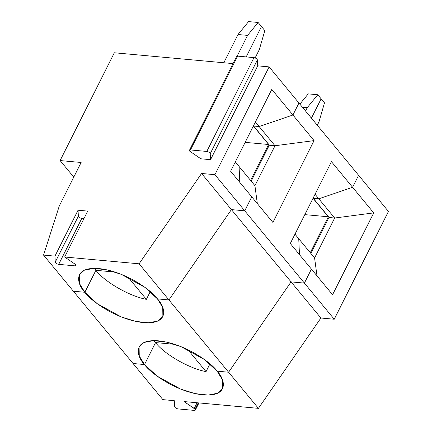 <?xml version="1.0" encoding="UTF-8"?>
<svg xmlns="http://www.w3.org/2000/svg" width="432" height="432" viewBox="0 0 432 432"><rect width="100%" height="100%" fill="white"/><g stroke="black" fill="none" stroke-linecap="round" stroke-linejoin="round"><path stroke-width="0.65" d="M194.222 408.418L195.064 409.153L198.229 402.862L195.064 409.153L183.973 401.56L258.428 408.353L183.973 401.56L194.222 408.418L197.068 402.759L194.222 408.418M329.125 217.512L313.27 198.304L329.125 217.512L334.665 218.02L318.811 198.812L313.27 198.304L318.811 198.812L334.665 218.02L329.125 217.512M329 217.361L310.862 253.427L329 217.361M314.588 257.942L334.665 218.02L314.588 257.942L316.996 275.864L314.588 257.942L298.733 238.734L299.484 254.653L298.733 238.734L314.588 257.942M332.57 294.732L373.734 212.89L334.665 218.02L373.734 212.89L352.593 187.277L318.811 198.812L352.593 187.277L358.614 175.3L352.593 187.277L373.734 212.89L332.57 294.732L311.429 269.12L332.57 294.732M313.038 198.283L328.347 216.783L310.273 252.715L328.347 216.783L304.814 214.634L328.347 216.783L313.038 198.283M311.418 118.13L321.138 98.809L311.418 118.13L321.138 98.809L324.491 102.875L321.138 98.809L311.418 118.13M133.051 363.501L144.515 364.549L155.558 342.587L174.652 344.331L155.558 342.587L144.515 364.549L133.051 363.501L162.88 399.638L133.051 363.501L144.515 364.549L157.081 376.088L180.673 389.092L195.043 393.601L208.175 395.086L217.674 393.233L222.539 388.838L222.394 379.728L217.134 371.169L228.598 372.217L291.071 281.88L304.403 283.095L311.429 269.12L304.403 283.095L334.233 319.232L388.449 211.437L358.614 175.3L388.449 211.437L334.233 319.232L320.906 318.017L258.428 408.353L228.598 372.217L217.134 371.169C225.121 379.21 229.711 396.976 203.137 394.891C175.959 392.072 149.58 372.319 144.515 364.549L133.051 363.501L73.386 291.227L84.85 292.275L95.893 270.313L114.988 272.057L95.893 270.313L84.85 292.275L73.386 291.227L133.051 363.501M174.28 400.68L162.88 399.638L174.28 400.68L174.598 406.625C175.057 407.749 176.197 408.51 178.016 408.91L194.324 410.4C195.404 410.416 195.653 410 195.064 409.153L195.35 410.081L194.324 410.4L178.016 408.91C176.197 408.51 175.057 407.749 174.598 406.625L174.28 400.68M209.925 363.895L206.037 371.628C189.108 368.464 164.209 354.137 155.558 342.587C164.209 354.137 189.108 368.464 206.037 371.628L209.925 363.895M187.925 349.693L206.037 371.628L187.925 349.693M258.428 408.353L320.906 318.017L291.071 281.88L228.598 372.217L258.428 408.353M334.233 319.232L304.403 283.095L291.071 281.88L320.906 318.017L334.233 319.232M317.293 125.242L318.978 121.894L324.491 102.875L318.978 121.894L317.293 125.242M298.733 238.734L299.484 254.653L298.733 238.734L294.98 234.187L298.733 238.734M311.429 269.12L304.403 283.095L291.071 281.88L228.598 372.217L217.134 371.169L228.598 372.217L291.071 281.88L304.403 283.095L311.429 269.12L290.288 243.513L311.429 269.12M174.652 344.331L155.558 342.587L144.515 364.549C136.528 356.508 131.938 338.742 158.506 340.826C185.684 343.651 212.063 363.398 217.134 371.169L204.563 359.629L180.976 346.626L166.601 342.122L153.473 340.632L143.975 342.484L139.109 346.88L139.255 355.995L144.515 364.549L155.558 342.587L174.652 344.331M358.614 175.3L352.593 187.277L318.811 198.812L313.27 198.304L318.811 198.812L352.593 187.277L358.614 175.3L298.949 103.027L292.928 115.004L314.069 140.611L272.905 222.458L251.764 196.846L244.739 210.821L304.403 283.095L244.739 210.821L231.406 209.606L291.071 281.88L231.406 209.606L244.739 210.821L251.764 196.846L272.905 222.458L314.069 140.611L292.928 115.004L298.949 103.027L358.614 175.3M331.452 161.671L352.593 187.277L331.452 161.671L290.288 243.513L331.452 161.671M315.058 194.265L318.811 198.812L315.058 194.265M253.411 126.014L268.682 144.509L250.609 180.441L268.682 144.509L245.149 142.36L268.682 144.509L253.411 126.014M253.606 126.031L259.146 126.538L292.928 115.004L259.146 126.538L253.606 126.031L269.46 145.238L253.606 126.031L259.146 126.538L275 145.746L259.146 126.538L253.606 126.031M246.197 56.905L261.473 26.536L246.197 56.905L261.473 26.536L264.827 30.602L261.473 26.536L246.197 56.905M157.469 298.895L168.934 299.943L231.406 209.606L168.934 299.943L228.598 372.217L168.934 299.943L157.469 298.895C165.456 306.936 170.046 324.702 143.473 322.618C116.294 319.799 89.921 300.046 84.85 292.275L97.416 303.815L121.009 316.818L135.378 321.327L148.511 322.812L158.009 320.96L162.875 316.564L162.729 307.449L157.469 298.895L168.934 299.943L157.469 298.895L144.898 287.356L121.311 274.352L106.936 269.843L93.809 268.358L84.31 270.211L79.445 274.606L79.591 283.721L84.85 292.275L73.386 291.227L84.85 292.275C76.864 284.234 72.274 266.468 98.842 268.553C126.02 271.372 152.399 291.125 157.469 298.895M239.819 182.38L239.069 166.46L254.923 185.668L257.332 203.591L254.923 185.668L275 145.746L314.069 140.611L275 145.746L254.923 185.668L239.069 166.46L239.819 182.38M251.197 181.154L269.336 145.087L251.197 181.154M269.46 145.238L275 145.746L269.46 145.238M154.03 340.627L155.558 342.587M321.138 98.809L317.785 94.748L307.233 107.665L305.548 111.019L307.233 107.665L302.416 107.228L307.233 107.665L317.785 94.748L321.138 98.809M299.857 104.123L308.227 93.874L317.785 94.748L308.227 93.874L299.857 104.123M255.145 57.91L259.313 49.621L264.827 30.602L259.313 49.621L255.145 57.91M150.266 291.622L146.372 299.354C129.443 296.19 104.544 281.864 95.893 270.313C104.544 281.864 129.443 296.19 146.372 299.354L150.266 291.622M128.266 277.42L146.372 299.354L128.266 277.42M75.001 265.853L76.021 265.534L75.735 264.605C76.324 265.448 76.075 265.869 75.001 265.853L58.687 264.362C56.867 263.957 55.728 263.196 55.269 262.078L54.95 256.127L43.551 255.091L73.386 291.227L43.551 255.091L59.33 205.837L81.135 162.481L60.113 160.564L73.775 177.115L60.113 160.564L81.135 162.481L59.33 205.837L43.551 255.091L54.95 256.127L78.041 210.217L87.734 211.102L64.643 257.013L75.735 264.605L64.643 257.013L139.099 263.806L168.934 299.943L231.406 209.606L168.934 299.943L139.099 263.806L64.643 257.013L87.734 211.102L78.041 210.217L54.95 256.127L55.269 262.078C55.728 263.196 56.867 263.957 58.687 264.362L75.001 265.853L75.665 264.524L75.001 265.853M236.936 57.375C236.347 56.527 236.596 56.111 237.676 56.128L236.65 56.446L189.464 150.266L190.485 149.947L237.676 56.128L253.984 57.618C255.803 58.018 256.943 58.779 257.402 59.902L257.72 65.848L210.535 159.673L200.842 158.787L210.535 159.673L257.72 65.848L269.12 66.89L214.904 174.685L244.739 210.821L231.406 209.606L244.739 210.821L251.764 196.846L244.739 210.821L214.904 174.685L201.577 173.47L231.406 209.606L201.577 173.47L139.099 263.806L201.577 173.47L214.904 174.685L269.12 66.89L257.72 65.848L257.402 59.902L210.217 153.722L210.535 159.673L210.217 153.722C209.758 152.604 208.618 151.843 206.798 151.438L190.485 149.947C189.41 149.936 189.162 150.352 189.751 151.195L189.464 150.266M114.988 272.057L95.893 270.313L84.85 292.275L95.893 270.313L114.988 272.057M298.949 103.027L292.928 115.004L259.146 126.538L292.928 115.004L298.949 103.027L269.12 66.89L298.949 103.027M235.316 161.914L239.069 166.46L235.316 161.914M230.623 171.239L251.764 196.846L230.623 171.239L271.787 89.397L292.928 115.004L271.787 89.397L230.623 171.239M255.393 121.991L259.146 126.538L255.393 121.991M94.365 268.353L95.893 270.313M233.053 63.601L114.329 52.769L60.113 160.564L114.329 52.769L233.053 63.601M223.814 62.759L238.016 34.522L248.562 21.6L238.016 34.522L223.814 62.759M237.13 56.144L247.568 35.392L238.016 34.522L247.568 35.392L237.13 56.144M261.473 26.536L258.12 22.469L247.568 35.392L258.12 22.469L248.562 21.6L258.12 22.469L261.473 26.536M189.751 151.195L200.842 158.787L189.751 151.195M206.798 151.438L253.984 57.618L237.676 56.128L190.485 149.947L206.798 151.438C208.618 151.843 209.758 152.604 210.217 153.722L257.402 59.902C256.943 58.779 255.803 58.018 253.984 57.618L206.798 151.438M83.938 218.646L81.778 218.452L58.687 264.362L81.778 218.452C79.958 218.047 78.818 217.285 78.359 216.167L55.269 262.078L78.359 216.167L78.041 210.217L78.359 216.167C78.818 217.285 79.958 218.047 81.778 218.452L83.938 218.646M195.35 410.081L198.947 402.926"/></g></svg>
